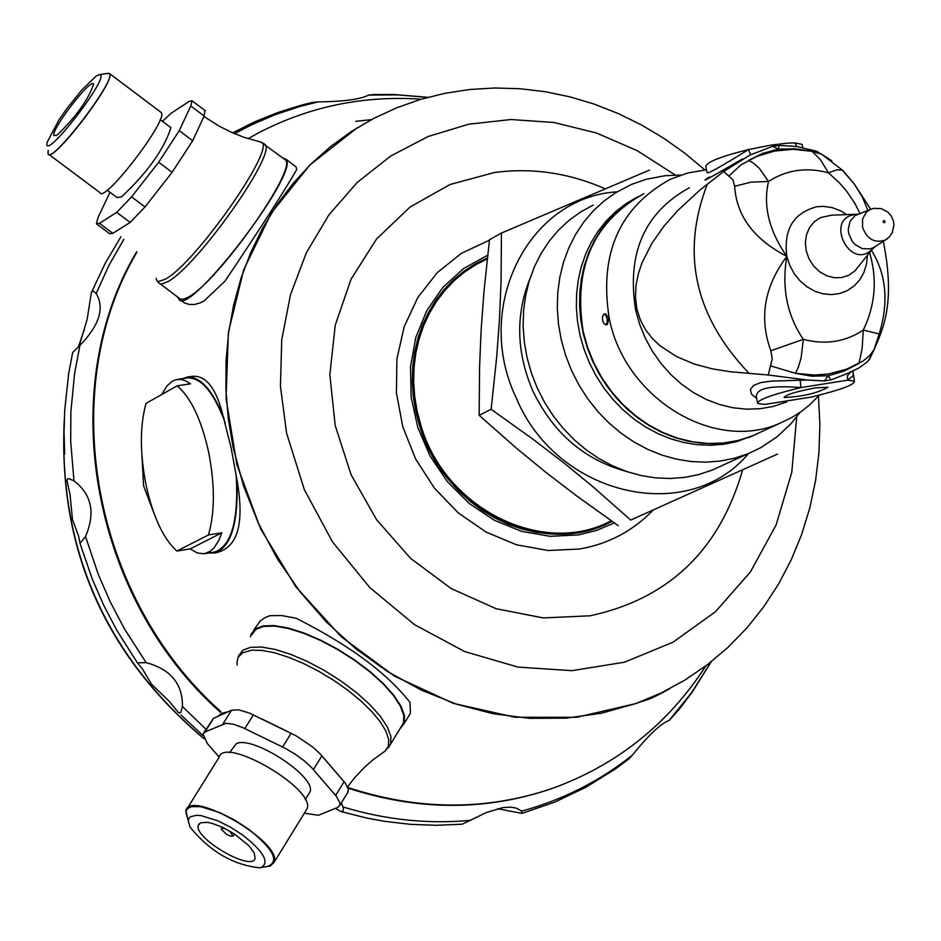 <?xml version="1.0" encoding="UTF-8"?>
<svg xmlns="http://www.w3.org/2000/svg" width="941" height="941" viewBox="0 0 941 941"><rect width="100%" height="100%" fill="white"/><g stroke="black" fill="none" stroke-linecap="round" stroke-linejoin="round"><path stroke-width="1.41" d="M178.249 297.297L178.731 298.697C186.2 320.622 299.332 174.026 286.182 159.429L282.923 158.017M176.967 296.333L178.543 298.321M141.926 455.656L143.597 485.885L154.089 513.563M214.501 552.967L216.254 552.685C237.873 547.721 244.742 523.302 236.873 479.416C238.579 522.973 231.121 547.486 214.501 552.967L209.843 552.861M209.067 552.99L211.16 553.061M236.873 479.416L231.192 448.151L221.841 411.088C215.03 386.822 205.197 375.236 192.352 376.318L191.976 376.376M421.203 99.193C363.367 95.3 309.107 106.545 258.422 132.928L248.118 138.656M136.892 252.141C55.307 389.997 92.359 597.876 220.806 711.549M347.852 787.476C417.769 810.507 485.662 810.895 551.555 788.664C616.496 765.351 667.945 724.417 705.891 665.863M180.107 299.897L184.601 302.967L189.129 304.39L194.305 304.484L199.833 303.049L203.774 301.191L224.97 281.183C260.269 228.569 284.182 191.352 296.709 169.533L296.097 166.922L294.31 165.569M250.482 636.822L251.071 634.293L255.246 628.859L263.021 625.906L274.031 625.577L287.746 627.918L303.473 632.822L320.434 640.056L337.772 649.243L354.592 659.935L370.06 671.58L383.375 683.589L393.867 695.352L401.031 706.268L404.524 715.795L404.183 723.476L410.417 713.313L409.958 702.362C386.822 672.85 348.864 644.808 296.074 618.237L281.618 615.532L269.985 615.661L265.386 617.449L260.269 620.954L253.6 630.247M487.685 255.187L463.501 268.608L442.87 287.393L426.708 310.742L415.746 337.654L410.488 366.955L411.182 397.361L417.816 427.508L430.108 456.079L447.516 481.792L469.253 503.517L494.354 520.279L521.69 531.371L550.062 536.323L578.221 534.935L596.782 530.348L614.285 522.914M612.062 521.373L600.252 526.572L587.902 530.465L577.715 532.594L563.882 534.065L549.85 533.947L535.758 532.253L521.761 528.995L508.034 524.196L494.731 517.926L481.98 510.234L469.947 501.212L458.761 490.955L448.539 479.592L439.412 467.23L431.472 454.021L424.826 440.117L419.521 425.661L415.71 411.111L413.287 396.361L412.299 381.552L412.746 366.861L414.616 352.44L417.898 338.431L422.556 325.01L428.52 312.306L435.742 300.45L444.128 289.569L453.597 279.783L464.042 271.184L475.334 263.868L487.379 257.905M225.287 828.668L221.853 828.198L221.347 829.28L226.64 834.42L230.545 836.137L233.074 836.137L229.745 831.091M200.715 822.763L198.398 825.092C192.693 837.619 252.106 872.378 255.129 858.263L254.176 852.852L248.777 845.618L234.415 833.961L222.935 827.504L212.078 823.34L207.455 822.352L200.715 822.763M261.774 867.249C269.479 861.838 263.162 851.146 242.802 835.173L230.557 827.221L217.912 820.834L201.151 815.635L196.775 815.282L190.564 816.682L188.894 818.411L188.247 820.775L190.058 827.08C209.761 851.346 232.98 864.92 259.704 867.814L261.774 867.249M259.704 867.814L267.644 866.402C279.877 861.474 273.443 849.017 248.353 829.021L234.344 819.917L219.853 812.612L200.668 806.684L191.588 806.684L188.565 807.907L186.659 809.895L185.918 812.589L187.988 819.823M264.774 866.908L270.338 866.002L274.149 862.25C283.123 842.807 190.435 788.64 185.859 810.636L188.247 820.775M305.625 811.142L307.013 808.895C316.223 789.087 223.805 735.156 218.994 757.505L187.235 808.448M308.73 793.981L309.942 791.993C317.329 777.313 252.047 734.639 236.191 743.802L229.475 752.729M219.147 757.093L207.232 743.414L203.068 733.921L204.938 731.992L226.052 723.276L233.474 724.241L242.825 727.64L285.158 748.283L295.203 754.188L304.378 760.916L311.883 767.891L336.36 796.309L339.983 803.061L339.877 805.284L337.666 807.472L318.364 815.294L304.39 813.153M203.797 732.757L213.454 718.383L231.521 710.243L238.767 709.843L249.412 713.066L296.227 735.874L312.894 747.142L320.387 754.117L345.453 783.406L348.405 789.334L347.511 792.851M217.571 716.524L221.688 713.278L228.181 711.749M324.21 758.505L338.889 775.643M261.433 718.783L287.134 731.286M400.972 727.122L403.454 723.064L403.783 715.454L400.325 706.009L393.232 695.199L382.834 683.554L369.648 671.662L354.334 660.123L337.666 649.537L320.505 640.433L303.696 633.269L288.122 628.412L274.537 626.094L263.633 626.412L255.928 629.341L251.8 634.728M410.417 713.313L407.9 717.418M404.183 723.476L399.678 729.216M136.61 251.823C54.413 389.786 91.465 598.429 220.417 712.219M348.111 788.146C417.675 810.813 485.215 811.095 550.744 788.97L560.542 785.382M558.789 786.053L550.897 788.911M341.348 802.896L343.441 808.413L343.03 811.307L340.595 811.448L335.572 808.319M146.137 662.629C170.721 669.31 182.825 683.942 182.425 706.526L181.013 711.996L179.931 713.043L178.355 712.419L169.239 701.351L151.525 684.248L142.491 668.969L137.433 662.876L146.137 662.629L124.447 628.835L110.391 602.146L98.334 574.516L85.525 536.499L80.02 543.428L78.597 535.994L72.445 519.361L70.081 494.872L66.952 480.604L67.399 478.898L68.858 478.64L73.974 480.851C91.724 494.413 95.57 512.963 85.525 536.499M79.267 345.676L87.172 319.152L91.383 292.51L93.135 290.898L96.182 293.427C104.31 307.095 99.958 323.292 83.137 342.006L72.645 352.546L68.634 373.836L64.729 409.982L64.07 431.943L64.67 454.009M427.873 97.311L394.22 94.512L373.189 94.523L368.131 95.312C360.085 99.37 343.371 101.569 317.987 101.922L312.483 102.404L300.602 105.38L277.266 112.732L254.564 121.895L232.65 132.834M341.383 811.695L367.108 818.141L384.399 821.305L410.429 824.34L436.448 825.304L462.29 824.187L486.226 812.577L502.812 807.613L510.575 807.119L516.291 808.107L521.667 811.107L521.961 813.389L554.708 802.108L585.89 787.288L615.167 769.115L629 758.846L632.293 755.211C648.784 734.886 661.123 723.264 669.298 720.347L679.825 708.526L692.164 692.188L711.267 661.723M521.961 813.389L497.589 808.719M221.841 532.794L190.235 548.885L197.398 553.037L204.315 553.755L210.266 551.32L214.301 547.556L218.971 540.099L221.841 532.794L208.42 534.959C214.948 512.433 215.007 484.709 208.573 451.798C201.268 419.368 190.788 397.384 177.131 385.834L190.541 383.799L185.718 380.846L180.99 379.446L176.061 379.682L172.426 381.14L166.898 385.998L162.24 393.703M190.235 548.885L176.932 551.038L208.42 534.959M176.932 551.038C163.452 539.005 153.183 517.115 146.126 485.38C139.844 453.244 139.809 425.92 146.043 403.395L177.131 385.834M225.275 423.003C213.913 392.456 201.292 377.423 187.4 377.917L187.094 377.964M204.315 553.755L214.372 552.132C231.498 546.168 238.779 520.444 236.191 474.958M182.589 378.647L187.283 377.082C200.527 376.447 212.784 390.292 224.064 418.604M57.213 135.01C76.186 116.66 88.313 99.722 93.582 84.184C91.512 76.88 50.085 130.764 54.002 135.657L57.213 135.01M96.029 76.174L81.82 89.924L67.011 108.368L58.848 120.048L47.05 142.479C42.486 164.557 113.426 72.316 99.217 74.645L96.029 76.174M48.226 150.925C43.004 176.296 124.247 70.657 107.886 73.339L107.792 73.351M48.156 150.419L48.038 153.759C51.132 165.334 115.884 81.149 109.638 73.657L106.509 73.539M48.908 154.418L99.875 192.576C103.392 204.444 168.074 120.448 161.405 112.649L160.488 111.955M107.18 190.164L117.06 197.563L121.589 196.834C147.713 172.179 164.146 149.125 170.886 127.67L170.074 127.059M162.475 121.342L171.133 113.249L189.329 101.31L192.082 100.805L190.776 105.992L179.261 130.658L158.676 162.228L131.575 196.857L116.743 212.36L99.475 223.323L96.405 223.805L98.099 217.312L110.003 192.282M204.926 110.485L204.115 116.049L192.658 140.75L172.121 172.321L145.02 206.938L130.176 222.417L112.838 233.309L109.744 233.78L96.97 224.229M126.188 224.923L116.014 231.31M170.074 174.944L152.054 197.963M201.045 122.683L193.517 138.903M160.476 284.017L180.307 299.085L183.954 299.109L188.482 297.015C217.665 281.888 296.58 170.603 285.664 160.088L283.911 158.77M815.788 387.833L828.056 387.245C817.059 393.279 802.414 396.69 784.112 397.467C785.759 394.691 796.321 391.48 815.788 387.833M770.503 365.837L772.232 358.839L770.82 350.746L803.32 339.348L801.109 357.933L798.333 367.202L795.439 373.306L770.503 365.837L768.268 374.989L807.213 380.023L824.469 380.94L828.162 375.788L844.112 371.095L859.039 363.344L862.144 348.429L863.285 330.079C845.324 341.971 825.339 345.065 803.32 339.348C787.017 315.341 781.524 287.675 786.852 256.375C768.985 230.721 762.88 205.75 768.538 181.46L750.965 182.166L734.674 186.271L732.91 179.884L728.816 176.085L740.943 164.863L756.905 156.394L774.596 151.031L793.216 149.325L812.142 151.325L794.992 148.772L778.16 149.149L779.23 145.396L772.726 146.326L778.16 149.149L762.622 153.383L748.577 160.393L753.388 163.087L759.34 168.333L768.538 181.46C786.652 169.792 806.637 166.91 828.48 172.815L820.352 159.594L812.142 151.325L821.822 154.324L831.797 160.77M779.23 145.396L796.509 146.49L816.529 151.207L821.811 154.324L843.007 170.639L853.993 183.589L842.289 170.156L836.772 169.815L828.48 172.815L839.607 183.083L846.9 191.552L855.075 203.703L859.898 213.372M824.469 380.94L830.974 379.905L828.162 375.788L811.718 376.177L795.439 373.306L814.494 375.083L828.55 373.953L846.5 369.225L863.085 361.05L869.872 355.369L874.048 349.687L879.2 333.949L863.285 330.079C875.401 304.825 877.471 278.971 869.508 252.494M756.682 398.314L751.506 394.185L750.389 389.586L753.482 385.469L760.728 382.611L771.561 381.093L800.191 380.246L800.885 387.574C771.291 394.773 756.905 400.101 757.752 403.56L764.939 404.407L811.213 397.078C840.736 389.927 855.146 384.598 854.416 381.081L847.512 380.223L800.885 387.574C769.432 385.045 754.647 388.527 756.529 398.043M852.958 374.624L853.228 375.706L847.512 380.223L847.453 375.694L850.335 372.365L830.974 379.905M879.2 333.949C888.963 302.037 886.34 274.113 871.342 250.177M853.993 183.589L862.203 196.763L867.861 210.361M750.6 154.783L748.495 149.56C721.418 166.404 707.62 174.109 707.103 172.674L705.903 167.192C704.856 162.793 719.053 156.924 748.495 149.56L771.455 145.043L787.746 143.126L795.086 142.938L802.097 144.385L802.426 145.867M734.674 186.271C736.474 215.877 753.87 239.249 786.852 256.375C783.43 229.428 793.475 212.878 816.988 206.726L823.551 206.361L832.397 207.69L840.972 211.019L846.971 214.748M770.82 350.746C758.917 317.94 764.268 286.487 786.852 256.375L789.699 265.268L794.122 273.525L799.944 280.794L806.908 286.758L814.706 291.169L823.01 293.827L831.468 294.627L839.713 293.533L847.382 290.593L854.169 285.946L859.768 279.795L863.944 272.384L866.532 264.056L867.402 255.14M800.191 380.246L807.213 380.023M874.048 349.687L869.625 359.121L867.014 362.085L858.898 367.978L846.735 373.812M883.305 241.331C895.997 304.472 882.399 330.032 873.966 349.946L868.731 360.332M796.709 146.514L795.086 142.938M742.625 158.841C708.938 178.496 697.857 184.542 709.385 176.955M772.726 146.326L749.965 155.077L723.582 171.521L728.816 176.085M768.268 374.989L730.534 371.766L712.29 368.86L694.176 364.002L676.603 356.615L659.959 345.712L652.384 338.525L645.714 330.009L640.409 320.093L636.869 309.013L635.434 297.144L636.034 285.182L638.374 273.69L642.009 262.857L651.925 243.284L664.099 226.005L677.708 210.572L699.704 190.258L723.582 171.521M603.722 314.235L602.475 316.87L602.605 320.175L603.628 323.198L605.651 324.786L607.168 322.516L607.18 319.128L605.686 315.082L603.722 314.235M786.735 401.936L773.137 406.453L760.022 408.735L746.566 409.182L732.98 407.771L719.489 404.512L706.315 399.478L693.682 392.715L681.766 384.363L670.804 374.542L660.947 363.414L652.36 351.146L645.197 337.96L639.562 324.069L635.563 309.683C626.682 252.964 644.644 212.301 689.471 187.694M605.581 313.953L608.792 318.07L607.498 324.492M819.446 395.102L809.425 405.077L801.132 411.605L792.263 417.263L779.63 423.368C713.619 452.633 624.412 397.949 609.156 317.882C599.099 253.552 619.46 207.361 670.227 179.319L687.871 172.968L706.479 169.803M643.95 193.634C593.453 221.523 573.187 267.397 583.126 331.256L587.631 347.476L593.959 363.144L602.028 378.011L611.697 391.832L622.813 404.383L635.175 415.463L648.608 424.885L662.864 432.507L677.732 438.2L692.952 441.87L708.291 443.482L723.488 443.011L738.309 440.459L752.518 435.871L761.763 431.613M761.387 431.778L752.141 436.048L739.849 440.141L727.075 442.705L713.96 443.717L700.669 443.152L687.365 441.023L674.215 437.342L661.37 432.154L648.996 425.52L637.245 417.522L626.259 408.253L616.167 397.831L607.11 386.375L599.194 374.024L592.512 360.944L587.302 347.735L583.385 334.149L580.809 320.316L579.609 306.425L579.785 292.616L581.338 279.065L584.255 265.915L588.49 253.317L593.994 241.414L600.711 230.345L608.556 220.241L617.425 211.196L627.235 203.327L637.869 196.704M755.129 434.789L736.509 441.682L723.735 444.246L710.631 445.258L697.352 444.705L684.06 442.564L670.921 438.894L658.088 433.707L645.726 427.085L633.975 419.098L623.001 409.829L612.92 399.419L603.875 387.974L595.959 375.647L589.289 362.579L584.032 349.252L580.103 335.537L577.551 321.587L576.374 307.578L576.621 293.663L578.256 280.006L581.279 266.774L585.643 254.117L591.301 242.178L598.182 231.098L606.204 221.006L615.261 212.007L625.259 204.209L636.069 197.704M680.955 175.038L665.216 175.673L646.067 179.319L631.423 184.46L615.32 192.905L603.675 201.292L593.065 211.113L583.643 222.252L575.516 234.556L568.787 247.906L563.541 262.127L559.86 277.042L557.766 292.486L557.307 308.248L558.484 324.151L561.295 339.983L565.694 355.557L571.622 370.683L578.997 385.128L587.737 398.749L597.735 411.405L608.874 422.921L621.001 433.154L633.963 441.988L647.631 449.327L661.805 455.068L676.32 459.149L691.012 461.525L705.679 462.172L720.159 461.078L734.286 458.279L747.86 453.797L760.881 447.622L776.866 436.953L790.969 423.732L800.121 412.323M722.029 465.595L712.019 470.159L698.54 474.617L684.53 477.405L670.168 478.499L655.606 477.875L641.044 475.534L626.635 471.512L612.579 465.83L599.041 458.585L586.184 449.845L574.163 439.718L563.13 428.32L553.226 415.804L544.568 402.313L537.264 388.021L531.394 373.036L527.054 357.615L524.278 341.936L523.125 326.186L523.596 310.577L525.69 295.286L529.36 280.5L534.57 266.409L541.263 253.176L549.344 240.978L558.695 229.933L569.223 220.194L580.797 211.878L593.253 205.067M748.495 453.538C687.942 526.16 556.931 495.978 516.291 398.043C472.735 307.825 527.96 197.104 617.073 191.835M491.131 409.276L479.157 415.322L479.592 366.249L481.192 328.927L484.027 291.04L489.508 239.696L501.447 233.05L501.059 281.818L499.483 319.222L496.648 357.392L491.131 409.276L533.735 439.776L564.329 463.254L593.595 487.309L630.705 520.079L777.584 454.044L630.705 520.079M501.447 233.05L649.537 170.062M479.157 415.322L516.491 448.222L545.674 472.182L576.08 495.495L618.296 525.701M646.902 699.822L647.702 698.987M663.852 691.682L663.217 692.411M355.804 121.33L371.448 119.625M659.723 693.67L658.876 694.634M604.922 188.682C568.693 172.897 531.853 167.51 494.413 172.521L450.069 184.495L410.064 207.02L376.494 239.085L351.099 279.112L335.255 325.115L329.844 374.765L335.196 425.508L351.064 474.699L376.647 519.773L410.605 558.389L451.139 588.537L496.142 608.721L543.275 617.931L590.078 615.802C668.698 598.852 719.559 550.191 742.661 469.794M796.721 416.898L791.757 472.476L776.113 524.913L750.365 571.999L715.513 611.697L672.944 642.232L624.436 662.217L572.022 670.674L517.985 667.098L464.689 651.572L414.522 624.671L369.766 587.537L332.455 541.816L304.296 489.52L286.582 433.072L280.43 386.186L281.759 339.595L290.498 294.698L306.354 252.776L328.809 215.019L357.18 182.495L390.621 156.088L428.131 136.504L468.642 124.212L510.987 119.519L553.99 122.495L596.453 132.987L637.245 150.678L675.25 175.038M659.182 693.929L636.045 703.48L601.675 713.184L565.988 718.171L529.536 718.348L492.884 713.678L456.585 704.209L421.227 690.059L387.374 671.439L355.569 648.608L326.304 621.93L300.073 591.807L277.301 558.731L258.352 523.208L243.519 485.815L233.062 447.163L228.251 418.416L225.911 389.562L226.04 360.85L228.639 332.538L233.686 304.837L241.108 277.995L250.859 252.247L262.833 227.781L276.913 204.809L292.992 183.507L310.918 164.063L330.538 146.608L351.687 131.281L374.165 118.201L396.879 107.721L420.451 99.417L444.717 93.347L469.477 89.524L494.554 87.983L519.738 88.701L544.863 91.653L569.74 96.805L594.206 104.098L618.096 113.473L641.256 124.835L663.534 138.104L684.789 153.171L704.891 169.945M357.357 127.694L309.824 165.028L271.349 212.995L243.766 269.561L228.392 332.279L226.04 398.349L236.897 464.783L260.492 528.56L295.792 586.737L341.16 636.681L394.491 676.132L453.327 703.362L514.974 717.242L576.68 717.289L635.693 703.621L649.949 698.046M653.195 510.022C632.94 530.983 608.404 543.98 579.609 549.015L548.156 550.509L516.491 544.792L486.05 532.053L458.255 512.88L434.401 488.132L415.604 458.949L402.748 426.696L396.42 392.856L396.902 359.015L404.16 326.75L417.816 297.509L437.236 272.643L461.478 253.258L489.438 240.202M204.938 731.992L213.454 718.383M335.643 795.451L344.088 781.712M313.412 769.597L321.904 755.823M282.618 747.001L291.157 733.239M244.813 728.581L253.364 714.854M222.97 723.935L231.521 710.243M237.144 665.016L237.05 661.57L238.296 657.171L242.507 652.842L251.623 650.172L261.869 650.372L274.207 652.701L288.158 657.065L303.143 663.311L318.529 671.168L333.702 680.319L348.017 690.376L360.885 700.939L371.766 711.549L380.246 721.794L385.951 731.228L388.692 739.473L388.362 746.225L384.998 751.189L382.54 752.788M237.779 658.312L238.755 655.548L242.872 650.207L250.553 647.314L261.445 647.032L275.019 649.396L290.604 654.289L307.413 661.476L324.598 670.604L341.289 681.213L356.639 692.752L369.848 704.633L380.282 716.266L387.41 727.052L390.903 736.462L390.597 744.037L388.468 747.695M471.088 820.281C428.426 824.34 385.751 819.905 343.077 807.002M205.985 729.263L182.425 706.526M73.974 480.851L70.681 441.458L70.857 412.04L74.586 373.365L79.985 345.029M96.182 293.427L108.862 265.562L123.871 239.237M234.532 133.646L251.576 124.788L275.09 114.708L299.367 106.627L317.987 101.922M368.437 95.088L397.972 94.888L427.555 97.394M711.125 661.841L691.776 692.364L669.298 720.347M632.293 755.211C599.382 781.336 562.506 799.979 521.667 811.107M137.115 662.417L116.955 630.552L103.816 605.463L92.441 579.527L80.173 543.91M203.738 738.332C104.957 654.466 58.471 548.438 64.27 420.262M78.562 346.312L84.372 329.432M99.475 223.323L112.838 233.309M116.743 212.36L130.176 222.417M131.575 196.857L145.02 206.938M158.676 162.228L172.121 172.321M179.261 130.658L192.658 140.75M190.776 105.992L204.115 116.049M259.681 141.832L261.033 142.15C277.924 145.243 195.975 262.927 165.557 279.065L158.735 281.524L157.041 280.853L155.994 278.371M263.68 143.408L265.221 144.667C275.913 155.006 196.881 266.338 167.886 281.63L161.334 284.111L159.382 283.5L157.382 281.112M487.379 257.952L475.346 263.915L464.066 271.231L453.633 279.83L444.187 289.616L435.801 300.497L428.602 312.341L422.638 325.045L417.992 338.466L414.722 352.452L412.852 366.861L412.405 381.54L413.393 396.337L415.816 411.076L419.639 425.614C443.858 510.175 543.357 559.036 612.026 521.338M487.262 258.904L475.428 264.903L464.313 272.22L454.056 280.794L444.764 290.534L436.542 301.343L429.461 313.106L423.626 325.692L419.074 338.983L415.875 352.828L414.064 367.096L413.652 381.611L414.652 396.243L417.051 410.817L420.827 425.191C444.822 508.834 542.969 557.495 611.215 520.773M882.858 221.817L883.952 220.406L885.081 221.488L884.481 222.817L882.858 221.817M887.445 238.638L885.375 240.014C874.612 243.531 866.99 239.249 862.509 227.134L862.603 218.888L866.39 212.16L870.06 209.561L873.86 208.361L881.247 208.631L887.716 211.972L891.256 216.007L893.432 221.041L893.95 225.346L892.162 232.886L889.304 236.944L885.375 240.014L873.542 247.577L869.99 248.894L862.25 248.624L855.098 244.589L852.228 241.402L848.711 233.544L848.241 229.322L850.041 221.406L855.051 215.607L870.578 209.337M875.389 246.389L871.566 249.894C849.77 270.373 824.704 219.135 854.334 214.654L857.051 214.489M873.648 247.507L854.769 271.067L848.7 275.313L841.654 277.571L834.091 277.713L826.563 275.701L819.564 271.69L813.577 265.938L809.037 258.857L806.237 250.918L805.378 242.684L806.508 234.721L809.566 227.569L814.33 221.735L820.47 217.594L831.538 215.183M707.361 184.095C680.719 252.964 694.529 315.964 748.813 373.095M626.53 471.465C584.385 459.937 553.143 433.06 532.794 390.821C516.397 352.393 515.421 315.094 529.854 278.948M818.435 396.232L819.893 424.497L818.952 452.645L815.6 480.451L809.86 507.693L801.756 534.17L791.322 559.648L778.642 583.914L763.774 606.769L746.825 628.012L727.922 647.443L707.22 664.864L684.872 680.108L661.076 693.023L635.693 703.621C648.914 698.469 644.244 702.762 669.745 688.683M222.288 827.198L221.535 828.398M234.462 833.997L233.38 835.737M199.28 823.693L198.398 825.092M274.149 862.25L307.013 808.895M309.942 791.993L305.237 799.638M339.877 805.284L348.299 791.569M347.57 786.841L354.569 777.831L364.92 766.88L373.295 759.563L384.998 751.189L390.597 744.037L403.454 723.064M550.744 788.97L551.555 788.664M120.942 236.72L105.192 263.351L91.853 291.545M181.119 715.125L202.891 735.486M203.903 738.685C104.404 654.583 57.86 548.074 64.306 419.168M187.4 377.917L177.331 379.446M187.283 377.082L192.352 376.318M99.217 74.645L107.886 73.339M109.638 73.657L161.405 112.649M170.886 127.67L160.205 119.625M192.082 100.805L205.397 110.85M203.915 116.484L219.206 126.176L231.321 132.246L243.86 137.245L261.033 142.15L285.664 160.088M296.097 166.922L286.182 159.429M857.698 214.207L831.726 215.171M757.493 402.395L756.54 398.043M854.416 381.081L852.993 371.166L848.335 373.201M802.097 144.385L802.732 147.267M854.063 183.683L870.719 209.278M790.44 145.926L791.734 146.043M786.558 401.972L785.711 402.36M605.651 324.786L607.498 324.504M604.063 314.118L605.91 313.847M779.63 423.368L752.518 435.871M748.789 437.589L752.141 436.048M747.86 453.797L712.019 470.159"/></g></svg>
